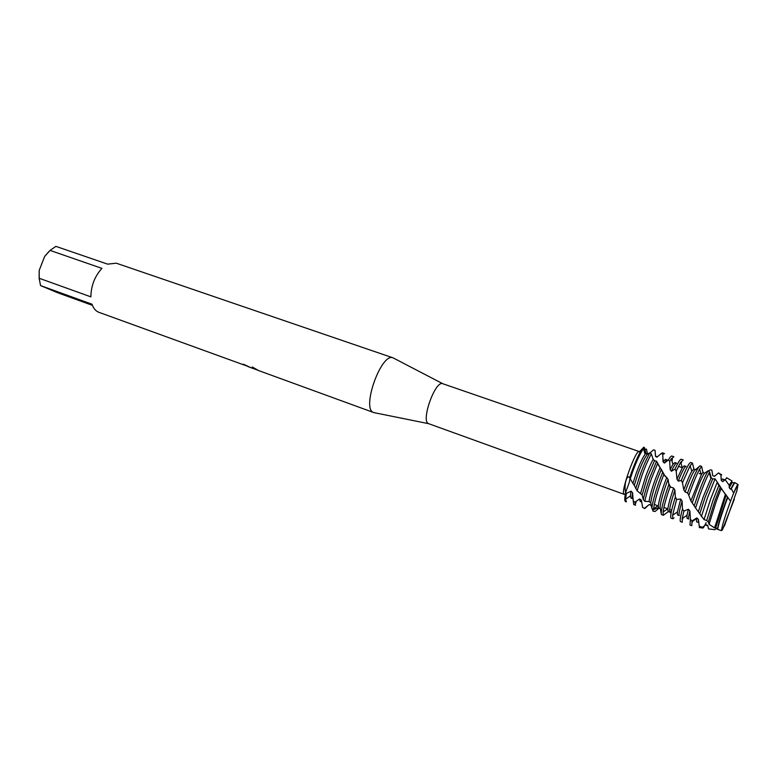 <?xml version="1.0" encoding="UTF-8"?>
<svg xmlns="http://www.w3.org/2000/svg" width="777" height="777" viewBox="0 0 777 777"><rect width="100%" height="100%" fill="white"/><g stroke="black" fill="none" stroke-linecap="round" stroke-linejoin="round"><path stroke-width="1.17" d="M736.625 491.715L738.101 484.537C737.723 483.993 736.237 486.839 733.663 493.094L730.526 501.175C724.786 516.987 721.794 526.806 721.532 530.633L724.659 525.349L736.936 490.588L737.907 484.459L733.663 493.094L731.283 488.704L730.642 489.287L729.205 487.684L729.205 485.285L732.012 480.914M721.843 529.992L722.105 529.496M639.85 452.777L639.267 451.563L442.773 383.721C435.334 380.002 420.6 421.085 428.486 423.601L428.894 423.747M639.267 451.563C635.771 448.97 620.027 493.201 624.057 494.298L625.368 493.764M394.085 358.382L393.123 357.886C381.449 352.059 361.101 408.77 373.552 412.48L374.854 412.801M243.415 364.219L251.952 368.143L252.253 366.958L258.498 370.532M92.453 305.371L57.663 292.744L40.54 285.577L92.045 304.244C93.405 308.255 95.571 310.907 98.543 312.179L244.201 365.035M257.857 370.26L255.934 369.502M249.631 367.2L249.126 367.113M717.647 529.166L716.035 528.739L714.859 529.7L708.517 528.894L707.808 525.524L705.992 524.543L702.486 527.36L699.193 526.097L698.445 519.347L696.784 517.938L692.025 520.969L690.423 519.298L689.908 510.994L688.393 509.236L683.896 511.12L682.468 509.032L682.119 501.019L680.72 499.028L676.641 499.407L675.359 497.086L674.912 490.161L673.61 488.082L670.056 486.81L668.861 484.411L668.074 479.263L663.849 474.388L656.575 461.256L654.516 460.703L653.195 459.333L651.369 454.03L650.135 452.593L647.299 454.322L645.872 453.409L644.473 447.61L643.783 447.163L639.617 451.573L640.17 452.204M644.852 449.805L645.648 449.164L645.007 450.543L645.648 449.164L646.493 449.155L647.309 453.341L648.455 453.593M651.631 507.07L651.077 505.341L649.193 504.555L644.483 508.333L642.608 507.41L641.384 500.165L639.665 498.941L634.896 502.224L633.216 500.747L632.575 492.715L631.011 491.142L626.349 493.482L625.602 492.569L629.419 482.022L629.992 478.282L629.419 482.022L625.602 492.569C624.562 497.892 624.494 500.874 625.417 501.534L625.631 501.612M244.231 364.947L249.99 367.327M252.263 366.958L251.991 368.055L257.381 370.027M631.011 491.142L630.39 495.881L625.631 499.252L626.379 501.893L625.417 501.534C624.494 500.874 624.562 497.892 625.602 492.569C623.717 484.479 627.107 473.805 629.642 477.68L630.273 478.778L632.701 471.649C636.81 460.508 640.413 452.845 643.502 448.669L644.473 447.61M643.783 447.163C639.879 451.291 635.168 461.46 629.642 477.68C635.168 461.46 639.879 451.291 643.783 447.163M90.87 296.853L39.151 278.253L39.2 270.377L44.677 256.4L50.049 250.408L101.942 268.376C94.755 276.253 91.064 285.751 90.87 296.853M48.786 251.651L44.677 256.4M39.2 270.377L39.209 279.186M393.123 357.886L116.278 263.189L107.634 264.141L55.886 246.367L50.049 250.408M39.151 278.253L40.54 285.577M718.035 484.188L730.526 501.175C724.786 516.987 721.794 526.806 721.532 530.633L717.695 529.38L715.743 527.602L714.578 527.904L725.368 494.483L715.063 478.826L712.674 478.972L711.198 477.709L709.576 472.057L708.148 470.775L704.545 473.251L702.942 472.455L701.641 466.472L700.058 465.763C697.863 467.298 693.91 475.786 688.208 491.239L687.596 492.968L688.801 495.367L690.034 491.88C693.774 481.575 696.969 474.019 699.621 469.211L701.641 466.472M734.819 482.624L731.283 488.704M647.299 454.322C644.774 457.4 641.666 463.898 637.995 473.824L634.294 485.372L637.111 490.753L642.103 474.97C645.444 465.831 648.533 458.857 651.369 454.03M650.135 452.593C647.202 457.274 643.939 464.529 640.335 474.349L635.771 488.578M645.872 453.409L645.085 454.292C642.56 457.76 639.617 464.063 636.246 473.203L632.915 483.411L634.294 485.372M633.216 500.747L633.721 504.555L635.547 505.235L634.896 502.224M650.232 452.709L653.515 449.854L655.05 450.281L655.477 454.982M630.273 478.778L632.915 483.411M637.111 490.753L642.103 494.978L643.298 499.514L644.823 501.35C646.076 495.075 648.319 487.393 651.563 478.311L657.74 463.15M653.195 459.333C650.873 463.325 648.358 469.055 645.629 476.515L640.578 493.298M654.516 460.703L647.396 477.136L642.103 494.978M656.575 461.256L649.786 477.68C646.785 486.081 644.619 493.356 643.298 499.514M642.608 507.41L644.483 508.333M647.494 506.041L644.774 508.585M649.193 504.555L651.077 505.361M644.823 501.35L649.057 501.534L650.747 502.855L651.825 508.343L653.544 509.712L653.603 508.818C654.331 502.797 656.818 493.745 661.091 481.672L663.849 474.388M660.1 467.453L655.069 479.846C651.757 489.199 649.757 496.435 649.057 501.534M661.363 469.182L656.847 480.477C653.331 490.442 651.291 497.902 650.747 502.855M659.197 508.041L655.069 511.509L653.01 511.14L652.146 508.605M662.713 472.154L659.304 481.041C654.982 493.249 652.495 502.36 651.825 508.343M672.047 461.421L672.358 459.013L671.513 459.615M653.544 509.712L658.41 507.653L660.265 508.537L661.188 513.442M666.812 477.292L664.578 483.197C661.081 493.094 659.013 500.534 658.391 505.506L658.41 507.653M668.074 479.263L666.365 483.828C661.703 497.231 659.673 505.468 660.265 508.537M668.871 484.43C663.16 500.844 660.673 510.858 661.402 514.481L663.305 515.306L668.317 511.596M675.359 497.086C671.464 509.586 669.997 516.598 670.969 518.104L672.814 518.793L672.591 515.277L676.641 499.407M674.038 517.929L672.814 518.793M655.05 450.281L655.487 456.332L656.953 457.177L661.363 453.38L662.742 454.38L663.043 461.81L664.403 463.102L668.463 459.897L669.725 461.431L670.133 469.57L671.425 471.25L675.009 469.123L676.194 471.105L676.971 479.166L678.243 481.109L681.283 480.439L682.459 482.721L690.112 465.714L692.482 463.121L693.919 469.153M682.459 482.721L683.799 489.889L685.1 491.967L687.596 492.968M698.989 466.734L695.522 469.697C693.803 470.386 690.491 477.36 685.586 490.617L685.1 491.967M682.468 509.032C680.399 516.608 679.72 520.775 680.429 521.542L682.284 522.231L682.196 518.531L683.896 511.12M688.801 495.367L690.889 500.922L695.561 507.964L699.805 495.328C703.486 485.169 706.614 477.641 709.187 472.746L709.576 472.057M702.942 472.455L701.301 474.747L690.889 500.922M704.545 473.251C702.554 475.689 699.465 482.624 695.289 494.036L692.258 502.962M708.148 470.775C705.555 475.184 702.155 483.148 697.969 494.677L694.249 505.662M690.423 519.298L689.947 525.009L691.802 525.699L692.025 520.969M692.152 521.6L692.326 522.193L692.919 521.085M695.561 507.964L704.04 519.609L710.576 499.213L717.258 482.196M711.198 477.709L703.214 496.833L698.455 511.392M712.674 478.972L705.05 497.484L699.951 513.228M715.063 478.826L707.391 498.047L701.369 516.569M718.9 473.135L720.93 475.116L721.27 480.468L722.804 481.643L725.145 479.652L729.205 485.285M699.193 526.097L699.659 527.593M706.108 522.659C704.283 526.553 703.127 528.36 702.651 528.078L702.486 527.36M704.04 519.609L706.701 520.503L708.333 521.998L709.071 524.261L714.578 527.913M718.9 485.334L713.024 500.301L706.701 520.503M720.289 486.994L714.879 500.951L708.333 521.998M721.202 488.315L716.258 501.282L709.071 524.261M726.835 477.865L725.145 479.652M726.223 494.9L715.743 527.602M727.573 496.853L724.766 504.438C720.464 516.676 718.055 524.757 717.53 528.681M719.162 529.924L718.152 529.555M727.68 497.649L725.145 504.535C720.765 516.977 718.288 525.262 717.695 529.38M669.56 511.587L670.6 511.79L670.939 513.791M702.486 470.784L703.224 472.591M708.605 471.173L710.1 469.862L711.849 470.114L712.752 475.679L714.393 476.379L718.453 473.008M722.387 530.001L734.343 499.145M721.27 480.468L722.532 479.011L724.349 479.642L722.804 481.643M705.992 524.543L706.176 525.301L707.876 525.912M720.93 475.116L721.726 474.776M698.445 519.347L698.358 522.474L696.561 521.823L696.648 518.57L691.86 521.794M696.784 517.938L696.648 518.57M714.549 476.262L712.752 475.679M689.908 510.994C688.607 516.015 688.237 518.686 688.801 519.017L687.023 518.366L686.985 515.287L682.196 518.531M688.393 509.236L686.985 515.287M682.109 501.019C679.428 509.974 678.496 514.83 679.312 515.578L677.534 514.937L677.379 512.004L672.591 515.277M695.522 469.697L693.735 469.085L691.783 471.26C689.568 475.145 686.907 481.361 683.799 489.889M680.72 499.028L677.379 512.004M692.482 463.121L690.704 462.509C689.16 462.684 686.013 468.657 681.283 480.439M676.971 479.166L682.313 467.812L684.255 465.812L686.033 466.423C684.731 466.569 682.138 471.464 678.243 481.109M674.912 490.161C670.551 503.243 668.871 510.586 669.871 512.16L670.6 511.79M673.61 488.082C670.434 497.231 668.521 504.118 667.851 508.75L668.103 511.519L669.871 512.16M676.194 471.105L680.662 462.237L683.226 460.033M663.305 515.306L663.063 512.043C663.84 506.41 666.171 497.999 670.056 486.81M683.022 459.867L681.254 459.265C680.186 459.1 678.107 462.393 675.009 469.123M670.133 469.57L672.921 464.384L674.834 462.568L676.602 463.179C675.708 463.043 673.98 465.734 671.425 471.25M669.725 461.431L671.279 458.799L673.834 456.818M673.61 456.643L671.852 456.041C671.192 455.846 670.056 457.129 668.463 459.897M663.043 461.81L665.481 459.343L667.229 459.945C666.676 459.78 665.734 460.839 664.403 463.102M662.742 454.38L664.5 453.613M664.267 453.438L662.519 452.845L661.363 453.38M641.384 500.165L641.588 501.699M657.585 456.623L655.487 456.332M639.665 498.941L640.18 501.418L641.627 501.932M625.631 499.252L626.349 493.482M630.39 495.881L630.982 498.086L632.701 498.708C631.973 498.387 631.934 496.386 632.575 492.715M729.205 487.684L732.245 482.362L734.08 482.993L730.642 489.287M715.976 526.223L715.112 525.912L715.976 526.223M696.532 519.211L695.998 519.017L696.532 519.211M671.658 510.227L669.619 509.489L671.658 510.227M667.841 508.848L663.898 507.42L667.841 508.848M624.057 494.308L428.681 423.688M428.651 423.679L373.824 412.597M373.795 412.587L258.362 370.483M442.773 383.721L393.152 357.896M730.739 484.45L729.875 484.149L730.739 484.45M682.371 467.725L678.408 466.355L682.371 467.725M658.391 505.506L653.603 508.818M716.2 525.203L714.966 526.019M654.321 504.37L658.342 506.099M653.049 459.139L654.885 460.946M658.401 465.151L659.935 467.356M670.619 487.432L668.443 482.799M665.413 476.738L661.47 469.745M699.183 473.543L701.767 473.951M731.788 480.817L726.563 477.7M702.602 528.01L699.29 527.534M721.454 474.66L718.579 472.94M710.897 478.263L709.187 472.746M701.301 474.747L699.621 469.211M682.594 518.249L682.808 518.958M691.783 471.26L690.112 465.714M682.313 467.812L680.662 462.237M667.851 508.75L663.063 512.043M680.875 462.946L681.643 462.402M672.921 464.384L671.279 458.799M663.577 460.994L663.082 459.256M639.656 499.077L639.063 499.494M635.994 501.651L634.887 502.428M645.085 454.292L643.502 448.669M635.722 501.845L636.023 502.972M730.263 485.392L729.817 483.984M737.907 484.459L734.595 482.488"/></g></svg>
